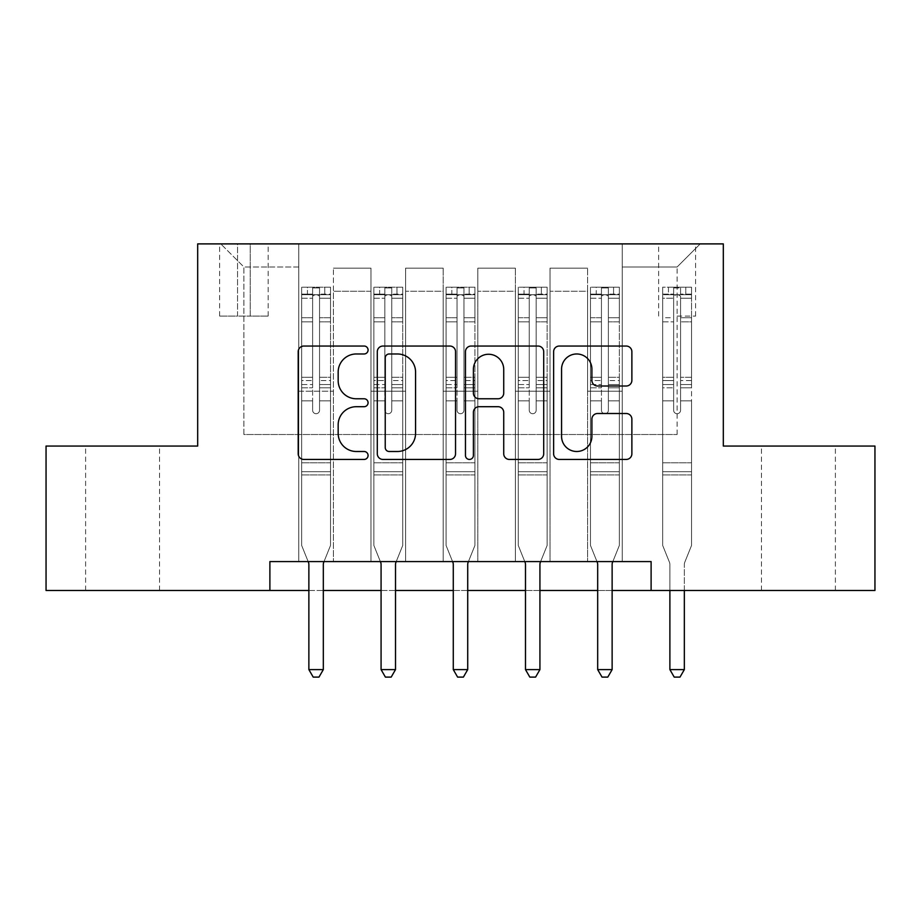 <?xml version="1.0" encoding="UTF-8"?>
<svg xmlns="http://www.w3.org/2000/svg" width="921" height="921" viewBox="0 0 921 921"><rect width="100%" height="100%" fill="white"/><g stroke="black" fill="none" stroke-linecap="round" stroke-linejoin="round"><path stroke-width="0.69" stroke-dasharray="4.61 3.45" d="M368.078 350.003A3.972 3.972 0 0 0 364.117 346.043L303.872 346.043A5.664 5.664 0 0 0 298.197 351.707L298.197 453.765A5.664 5.664 0 0 0 303.872 459.441L364.117 459.441A3.972 3.972 0 0 0 368.078 455.469A3.972 3.972 0 0 0 364.117 451.497L356.312 451.497A18.144 18.144 0 0 1 338.168 433.354L338.168 424.846A18.144 18.144 0 0 1 356.312 406.702L364.117 406.702A3.972 3.972 0 0 0 368.078 402.742A3.972 3.972 0 0 0 364.117 398.77L356.312 398.77A18.144 18.144 0 0 1 338.168 380.626L338.168 372.119A18.144 18.144 0 0 1 356.312 353.975L364.117 353.975A3.972 3.972 0 0 0 368.078 350.003M798.415 446.063L761.448 446.063L798.415 446.063M798.415 590.465L761.448 590.465L798.415 590.465M122.585 446.063L85.618 446.063L122.585 446.063M122.585 590.465L85.618 590.465L122.585 590.465M677.108 243.892L695.597 243.892L677.108 243.892M677.108 316.087L695.597 316.087L677.108 316.087M269.888 590.465L269.888 561.58L269.888 590.465L269.888 561.58L651.112 561.58L269.888 561.58L651.112 561.58L651.112 590.465L46.05 590.465L46.05 446.063L197.681 446.063L197.681 243.892L723.319 243.892L723.319 446.063L874.95 446.063L874.95 590.465L651.112 590.465L651.112 561.58L651.112 590.465M298.761 561.58L333.425 561.58L298.761 561.58L333.425 561.58L298.761 561.58L298.761 243.892L220.787 243.892L700.213 243.892L622.239 243.892L622.239 561.58L587.575 561.58L622.239 561.58L587.575 561.58L622.239 561.58L622.239 243.892L622.239 391.183L622.239 266.998L677.108 266.998L622.239 266.998L622.239 243.892L298.761 243.892L298.761 391.183L333.425 391.183L333.425 291.255L333.425 561.58L333.425 268.149L333.425 561.58L333.425 391.183L298.761 391.183L298.761 266.998L243.892 266.998L298.761 266.998L298.761 243.892L298.761 561.58M370.967 561.58L405.62 561.58L370.967 561.58L405.62 561.58L370.967 561.58L370.967 268.149L333.425 268.149L370.967 268.149L370.967 561.58L370.967 391.183L405.62 391.183L405.62 291.255L405.62 561.58L405.62 268.149L405.62 561.58L405.62 391.183L370.967 391.183L370.967 291.255L370.967 561.58M443.174 561.58L477.826 561.58L443.174 561.58L477.826 561.58L443.174 561.58L443.174 268.149L405.62 268.149L405.62 291.255L405.62 268.149L443.174 268.149L443.174 561.58L443.174 391.183L477.826 391.183L477.826 291.255L477.826 561.58L477.826 268.149L477.826 561.58L477.826 391.183L443.174 391.183L443.174 291.255L443.174 391.183L477.826 391.183L443.174 391.183L443.174 561.58M515.38 561.58L550.033 561.58L515.38 561.58L550.033 561.58L515.38 561.58L515.38 268.149L477.826 268.149L477.826 291.255L477.826 268.149L515.38 268.149L515.38 561.58L515.38 391.183L550.033 391.183L550.033 291.255L550.033 561.58L550.033 268.149L550.033 561.58L550.033 391.183L515.38 391.183L515.38 291.255L515.38 391.183L550.033 391.183L515.38 391.183L515.38 561.58M237.537 243.892L219.624 243.892L237.537 243.892L237.537 316.087L219.624 316.087L250.247 316.087L237.537 316.087L237.537 243.892M250.247 243.892L268.149 243.892L250.247 243.892L250.247 316.087L268.149 316.087L250.247 316.087L250.247 243.892M308.869 590.465L323.317 590.465M381.075 590.465L395.512 590.465M453.282 590.465L467.718 590.465M525.488 590.465L539.925 590.465M597.683 590.465L612.131 590.465M243.892 434.505L243.892 266.998L220.787 243.892L243.892 266.998L243.892 434.505L677.108 434.505L243.892 434.505M677.108 434.505L677.108 266.998L677.108 434.505M587.575 391.183L622.239 391.183L622.239 561.58L622.239 391.183L587.575 391.183L587.575 291.255L587.575 391.183L622.239 391.183L587.575 391.183L587.575 561.58L587.575 268.149L550.033 268.149L550.033 291.255L550.033 268.149L587.575 268.149L587.575 561.58L587.575 391.183M298.761 391.183L333.425 391.183L298.761 391.183M370.967 268.149L333.425 268.149L370.967 268.149L370.967 291.255L370.967 268.149M370.967 391.183L405.62 391.183L370.967 391.183M443.174 291.255L443.174 268.149L443.174 291.255L405.62 291.255L443.174 291.255M515.38 291.255L515.38 268.149L515.38 291.255L477.826 291.255L515.38 291.255M587.575 291.255L587.575 268.149L587.575 291.255L550.033 291.255L587.575 291.255M443.174 268.149L405.62 268.149L443.174 268.149M515.38 268.149L477.826 268.149L515.38 268.149M587.575 268.149L550.033 268.149L587.575 268.149M700.213 243.892L677.108 266.998L700.213 243.892M455.538 453.765L455.538 351.707A5.664 5.664 0 0 0 449.874 346.043L382.963 346.043A5.664 5.664 0 0 0 377.299 351.707L377.299 453.765A5.664 5.664 0 0 0 382.963 459.441L449.874 459.441A5.664 5.664 0 0 0 455.538 453.765M389.203 353.975A3.972 3.972 0 0 0 385.231 357.947L385.231 447.525A3.972 3.972 0 0 0 389.203 451.497L397.423 451.497A18.144 18.144 0 0 0 415.567 433.354L415.567 372.119A18.144 18.144 0 0 0 397.423 353.975L389.203 353.975M471.126 346.043L538.037 346.043A5.664 5.664 0 0 1 543.701 351.707L543.701 453.765A5.664 5.664 0 0 1 538.037 459.441L509.405 459.441A5.664 5.664 0 0 1 503.729 453.765L503.729 412.378A5.664 5.664 0 0 0 498.065 406.702L479.07 406.702A5.664 5.664 0 0 0 473.394 412.378L473.394 455.469A3.972 3.972 0 0 1 469.434 459.441A3.972 3.972 0 0 1 465.462 455.469L465.462 351.707A5.664 5.664 0 0 1 471.126 346.043M503.729 369.425A15.162 15.162 0 0 0 488.567 354.263A15.162 15.162 0 0 0 473.394 369.425L473.394 393.094A5.664 5.664 0 0 0 479.07 398.77L498.065 398.77A5.664 5.664 0 0 0 503.729 393.094L503.729 369.425M597.568 386.014L626.199 386.014A5.664 5.664 0 0 0 631.875 380.338L631.875 351.707A5.664 5.664 0 0 0 626.199 346.043L559.3 346.043A5.664 5.664 0 0 0 553.625 351.707L553.625 453.765A5.664 5.664 0 0 0 559.3 459.441L626.199 459.441A5.664 5.664 0 0 0 631.875 453.765L631.875 419.182A5.664 5.664 0 0 0 626.199 413.506L597.568 413.506A5.664 5.664 0 0 0 591.904 419.182L591.904 436.335A15.162 15.162 0 0 1 576.73 451.497A15.162 15.162 0 0 1 561.568 436.335L561.568 369.148A15.162 15.162 0 0 1 576.73 353.975A15.162 15.162 0 0 1 591.904 369.148L591.904 380.338A5.664 5.664 0 0 0 597.568 386.014M312.622 410.248A3.465 3.465 0 0 0 316.087 413.713A3.465 3.465 0 0 1 312.622 410.248L312.622 400.877L312.622 410.248A3.465 3.465 0 0 0 316.087 413.713A3.465 3.465 0 0 0 319.552 410.248A3.465 3.465 0 0 1 316.087 413.713A3.465 3.465 0 0 0 319.552 410.248L319.552 400.877L319.552 410.248A3.465 3.465 0 0 1 316.087 413.713A3.465 3.465 0 0 1 312.622 410.248L312.622 384.529L312.622 410.248M308.155 561.58L301.651 545.416L301.651 400.877L301.651 462.814L301.651 400.877L312.622 400.877L301.651 400.877L312.622 400.877L301.651 400.877L301.651 380.569L312.622 380.569L312.622 400.877L312.622 380.569L301.651 380.569L301.651 377.299L312.622 377.299L301.651 377.299L301.651 321.843L312.622 321.843L301.651 321.843L301.651 298.243L312.622 298.243L301.651 298.243L301.651 294.72L301.651 400.877L301.651 387.81L312.622 387.81L301.651 387.81L301.651 384.529L312.622 384.529L301.651 384.529L301.651 317.722L312.622 317.722L312.622 384.529L312.622 317.722L301.651 317.722L301.651 294.121L312.622 294.121L312.622 317.722L312.622 287.928L312.622 296.24L312.622 287.928L319.552 287.928L319.552 296.24C317.25 294.225 314.947 294.225 312.622 296.24L312.622 380.569L312.622 296.24C314.936 294.225 317.238 294.225 319.552 296.24L319.552 384.529L319.552 287.928L312.622 287.928L312.622 294.121L301.651 294.121L301.651 287.214L307.43 287.214L307.43 294.72L301.651 294.72L301.651 287.214L301.651 294.72L324.756 294.72L307.43 294.72L307.43 287.214L330.386 287.214L324.756 287.214L324.756 294.72L330.535 294.72L330.535 287.214L301.651 287.214L301.651 545.416L301.651 462.814L301.651 545.416L308.454 562.317A5.779 5.779 0 0 1 308.869 564.469L308.869 669.602L323.317 669.602L323.317 564.469A5.779 5.779 0 0 1 323.732 562.317L330.535 545.416L330.535 474.937L330.535 545.416L324.019 561.58M330.535 294.72L330.535 474.937L301.651 474.937L330.535 474.937L330.535 462.814L301.651 462.814L330.535 462.814L330.535 400.877L330.535 545.416L323.732 562.317L330.535 545.416L330.535 400.877L319.552 400.877L319.552 321.843L319.552 410.248L319.552 387.81L319.552 400.877L330.535 400.877L319.552 400.877L330.535 400.877L330.535 380.569L319.552 380.569L330.535 380.569L330.535 377.299L319.552 377.299L330.535 377.299L330.535 321.843L319.552 321.843L319.552 298.243L319.552 321.843L330.535 321.843L330.535 298.243L319.552 298.243L330.535 298.243L330.535 294.72L301.8 294.72L330.386 294.72L324.756 294.72L324.756 287.214L330.535 287.214L330.535 387.81L319.552 387.81L319.552 384.529L319.552 387.81L330.535 387.81L330.535 384.529L319.552 384.529L330.535 384.529L330.535 317.722L319.552 317.722L330.535 317.722L330.535 294.121L319.552 294.121L330.535 294.121L330.535 287.214L330.535 294.72M323.317 669.602L308.869 669.602L308.869 564.469L308.869 669.602L313.209 677.108L318.977 677.108L313.209 677.108L308.869 669.602L313.209 677.108L318.977 677.108L323.317 669.602L323.317 564.469A5.779 5.779 0 0 1 323.732 562.317A5.779 5.779 0 0 0 323.317 564.469L323.317 669.602L318.977 677.108L323.317 669.602L308.869 669.602M301.651 545.416L308.454 562.317A5.779 5.779 0 0 1 308.869 564.469A5.779 5.779 0 0 0 308.454 562.317L301.651 545.416M384.828 410.248A3.465 3.465 0 0 0 388.294 413.713A3.465 3.465 0 0 1 384.828 410.248L384.828 400.877L384.828 410.248A3.465 3.465 0 0 0 388.294 413.713A3.465 3.465 0 0 0 391.759 410.248A3.465 3.465 0 0 1 388.294 413.713A3.465 3.465 0 0 0 391.759 410.248L391.759 400.877L391.759 410.248A3.465 3.465 0 0 1 388.294 413.713A3.465 3.465 0 0 1 384.828 410.248L384.828 384.529L384.828 410.248M380.361 561.58L373.857 545.416L373.857 400.877L373.857 462.814L373.857 400.877L384.828 400.877L373.857 400.877L384.828 400.877L373.857 400.877L373.857 380.569L384.828 380.569L384.828 400.877L384.828 380.569L373.857 380.569L373.857 377.299L384.828 377.299L373.857 377.299L373.857 321.843L384.828 321.843L373.857 321.843L373.857 298.243L384.828 298.243L373.857 298.243L373.857 294.72L373.857 400.877L373.857 387.81L384.828 387.81L373.857 387.81L373.857 384.529L384.828 384.529L373.857 384.529L373.857 317.722L384.828 317.722L384.828 384.529L384.828 317.722L373.857 317.722L373.857 294.121L384.828 294.121L384.828 317.722L384.828 287.928L384.828 296.24L384.828 287.928L391.759 287.928L391.759 296.24C389.456 294.225 387.142 294.225 384.828 296.24L384.828 380.569L384.828 296.24C387.131 294.225 389.445 294.225 391.759 296.24L391.759 384.529L391.759 287.928L384.828 287.928L384.828 294.121L373.857 294.121L373.857 287.214L379.636 287.214L379.636 294.72L373.857 294.72L373.857 287.214L373.857 294.72L396.963 294.72L379.636 294.72L379.636 287.214L402.592 287.214L396.963 287.214L396.963 294.72L402.742 294.72L402.742 287.214L373.857 287.214L373.857 545.416L373.857 462.814L373.857 545.416L380.661 562.317A5.779 5.779 0 0 1 381.075 564.469L381.075 669.602L395.512 669.602L395.512 564.469A5.779 5.779 0 0 1 395.938 562.317L402.742 545.416L402.742 474.937L402.742 545.416L396.226 561.58M402.742 294.72L402.742 474.937L373.857 474.937L402.742 474.937L402.742 462.814L373.857 462.814L402.742 462.814L402.742 400.877L402.742 545.416L395.938 562.317L402.742 545.416L402.742 400.877L391.759 400.877L391.759 321.843L391.759 410.248L391.759 387.81L391.759 400.877L402.742 400.877L391.759 400.877L402.742 400.877L402.742 380.569L391.759 380.569L402.742 380.569L402.742 377.299L391.759 377.299L402.742 377.299L402.742 321.843L391.759 321.843L391.759 298.243L391.759 321.843L402.742 321.843L402.742 298.243L391.759 298.243L402.742 298.243L402.742 294.72L373.995 294.72L402.592 294.72L396.963 294.72L396.963 287.214L402.742 287.214L402.742 387.81L391.759 387.81L391.759 384.529L391.759 387.81L402.742 387.81L402.742 384.529L391.759 384.529L402.742 384.529L402.742 317.722L391.759 317.722L402.742 317.722L402.742 294.121L391.759 294.121L402.742 294.121L402.742 287.214L402.742 294.72M395.512 669.602L381.075 669.602L381.075 564.469L381.075 669.602L385.404 677.108L391.183 677.108L385.404 677.108L381.075 669.602L385.404 677.108L391.183 677.108L395.512 669.602L395.512 564.469A5.779 5.779 0 0 1 395.938 562.317A5.779 5.779 0 0 0 395.512 564.469L395.512 669.602L391.183 677.108L395.512 669.602L381.075 669.602M373.857 545.416L380.661 562.317A5.779 5.779 0 0 1 381.075 564.469A5.779 5.779 0 0 0 380.661 562.317L373.857 545.416M457.035 410.248A3.465 3.465 0 0 0 460.5 413.713A3.465 3.465 0 0 1 457.035 410.248L457.035 400.877L457.035 410.248A3.465 3.465 0 0 0 460.5 413.713A3.465 3.465 0 0 0 463.965 410.248A3.465 3.465 0 0 1 460.5 413.713A3.465 3.465 0 0 0 463.965 410.248L463.965 400.877L463.965 410.248A3.465 3.465 0 0 1 460.5 413.713A3.465 3.465 0 0 1 457.035 410.248L457.035 384.529L457.035 410.248M452.568 561.58L446.063 545.416L446.063 400.877L446.063 462.814L446.063 400.877L457.035 400.877L446.063 400.877L457.035 400.877L446.063 400.877L446.063 380.569L457.035 380.569L457.035 400.877L457.035 380.569L446.063 380.569L446.063 377.299L457.035 377.299L446.063 377.299L446.063 321.843L457.035 321.843L446.063 321.843L446.063 298.243L457.035 298.243L446.063 298.243L446.063 294.72L446.063 400.877L446.063 387.81L457.035 387.81L446.063 387.81L446.063 384.529L457.035 384.529L446.063 384.529L446.063 317.722L457.035 317.722L457.035 384.529L457.035 317.722L446.063 317.722L446.063 294.121L457.035 294.121L457.035 317.722L457.035 287.928L457.035 296.24L457.035 287.928L463.965 287.928L463.965 296.24C461.663 294.225 459.349 294.225 457.035 296.24L457.035 380.569L457.035 296.24C459.337 294.225 461.651 294.225 463.965 296.24L463.965 384.529L463.965 287.928L457.035 287.928L457.035 294.121L446.063 294.121L446.063 287.214L451.831 287.214L451.831 294.72L446.063 294.72L446.063 287.214L446.063 294.72L469.169 294.72L451.831 294.72L451.831 287.214L474.799 287.214L469.169 287.214L469.169 294.72L474.937 294.72L474.937 287.214L446.063 287.214L446.063 545.416L446.063 462.814L446.063 545.416L452.867 562.317A5.779 5.779 0 0 1 453.282 564.469L453.282 669.602L467.718 669.602L467.718 564.469A5.779 5.779 0 0 1 468.133 562.317L474.937 545.416L474.937 474.937L474.937 545.416L468.432 561.58M474.937 294.72L474.937 474.937L446.063 474.937L474.937 474.937L474.937 462.814L446.063 462.814L474.937 462.814L474.937 400.877L474.937 545.416L468.133 562.317L474.937 545.416L474.937 400.877L463.965 400.877L463.965 321.843L463.965 410.248L463.965 387.81L463.965 400.877L474.937 400.877L463.965 400.877L474.937 400.877L474.937 380.569L463.965 380.569L474.937 380.569L474.937 377.299L463.965 377.299L474.937 377.299L474.937 321.843L463.965 321.843L463.965 298.243L463.965 321.843L474.937 321.843L474.937 298.243L463.965 298.243L474.937 298.243L474.937 294.72L446.201 294.72L474.799 294.72L469.169 294.72L469.169 287.214L474.937 287.214L474.937 387.81L463.965 387.81L463.965 384.529L463.965 387.81L474.937 387.81L474.937 384.529L463.965 384.529L474.937 384.529L474.937 317.722L463.965 317.722L474.937 317.722L474.937 294.121L463.965 294.121L474.937 294.121L474.937 287.214L474.937 294.72M467.718 669.602L453.282 669.602L453.282 564.469L453.282 669.602L457.61 677.108L463.39 677.108L457.61 677.108L453.282 669.602L457.61 677.108L463.39 677.108L467.718 669.602L467.718 564.469A5.779 5.779 0 0 1 468.133 562.317A5.779 5.779 0 0 0 467.718 564.469L467.718 669.602L463.39 677.108L467.718 669.602L453.282 669.602M446.063 545.416L452.867 562.317A5.779 5.779 0 0 1 453.282 564.469A5.779 5.779 0 0 0 452.867 562.317L446.063 545.416M529.241 410.248A3.465 3.465 0 0 0 532.706 413.713A3.465 3.465 0 0 1 529.241 410.248L529.241 400.877L529.241 410.248A3.465 3.465 0 0 0 532.706 413.713A3.465 3.465 0 0 0 536.172 410.248A3.465 3.465 0 0 1 532.706 413.713A3.465 3.465 0 0 0 536.172 410.248L536.172 400.877L536.172 410.248A3.465 3.465 0 0 1 532.706 413.713A3.465 3.465 0 0 1 529.241 410.248L529.241 384.529L529.241 410.248M524.774 561.58L518.258 545.416L518.258 400.877L518.258 462.814L518.258 400.877L529.241 400.877L518.258 400.877L529.241 400.877L518.258 400.877L518.258 380.569L529.241 380.569L529.241 400.877L529.241 380.569L518.258 380.569L518.258 377.299L529.241 377.299L518.258 377.299L518.258 321.843L529.241 321.843L518.258 321.843L518.258 298.243L529.241 298.243L518.258 298.243L518.258 294.72L518.258 400.877L518.258 387.81L529.241 387.81L518.258 387.81L518.258 384.529L529.241 384.529L518.258 384.529L518.258 317.722L529.241 317.722L529.241 384.529L529.241 317.722L518.258 317.722L518.258 294.121L529.241 294.121L529.241 317.722L529.241 287.928L529.241 296.24L529.241 287.928L536.172 287.928L536.172 296.24C533.869 294.225 531.555 294.225 529.241 296.24L529.241 380.569L529.241 296.24C531.544 294.225 533.858 294.225 536.172 296.24L536.172 384.529L536.172 287.928L529.241 287.928L529.241 294.121L518.258 294.121L518.258 287.214L524.037 287.214L524.037 294.72L518.258 294.72L518.258 287.214L518.258 294.72L541.364 294.72L524.037 294.72L524.037 287.214L547.005 287.214L541.364 287.214L541.364 294.72L547.143 294.72L547.143 287.214L518.258 287.214L518.258 545.416L518.258 462.814L518.258 545.416L525.062 562.317A5.779 5.779 0 0 1 525.488 564.469L525.488 669.602L539.925 669.602L539.925 564.469A5.779 5.779 0 0 1 540.339 562.317L547.143 545.416L547.143 474.937L547.143 545.416L540.639 561.58M547.143 294.72L547.143 474.937L518.258 474.937L547.143 474.937L547.143 462.814L518.258 462.814L547.143 462.814L547.143 400.877L547.143 545.416L540.339 562.317L547.143 545.416L547.143 400.877L536.172 400.877L536.172 321.843L536.172 410.248L536.172 387.81L536.172 400.877L547.143 400.877L536.172 400.877L547.143 400.877L547.143 380.569L536.172 380.569L547.143 380.569L547.143 377.299L536.172 377.299L547.143 377.299L547.143 321.843L536.172 321.843L536.172 298.243L536.172 321.843L547.143 321.843L547.143 298.243L536.172 298.243L547.143 298.243L547.143 294.72L518.408 294.72L547.005 294.72L541.364 294.72L541.364 287.214L547.143 287.214L547.143 387.81L536.172 387.81L536.172 384.529L536.172 387.81L547.143 387.81L547.143 384.529L536.172 384.529L547.143 384.529L547.143 317.722L536.172 317.722L547.143 317.722L547.143 294.121L536.172 294.121L547.143 294.121L547.143 287.214L547.143 294.72M539.925 669.602L525.488 669.602L525.488 564.469L525.488 669.602L529.817 677.108L535.596 677.108L529.817 677.108L525.488 669.602L529.817 677.108L535.596 677.108L539.925 669.602L539.925 564.469A5.779 5.779 0 0 1 540.339 562.317A5.779 5.779 0 0 0 539.925 564.469L539.925 669.602L535.596 677.108L539.925 669.602L525.488 669.602M518.258 545.416L525.062 562.317A5.779 5.779 0 0 1 525.488 564.469A5.779 5.779 0 0 0 525.062 562.317L518.258 545.416M601.448 410.248A3.465 3.465 0 0 0 604.913 413.713A3.465 3.465 0 0 1 601.448 410.248L601.448 400.877L601.448 410.248A3.465 3.465 0 0 0 604.913 413.713A3.465 3.465 0 0 0 608.378 410.248A3.465 3.465 0 0 1 604.913 413.713A3.465 3.465 0 0 0 608.378 410.248L608.378 400.877L608.378 410.248A3.465 3.465 0 0 1 604.913 413.713A3.465 3.465 0 0 1 601.448 410.248L601.448 384.529L601.448 410.248M596.981 561.58L590.465 545.416L590.465 400.877L590.465 462.814L590.465 400.877L601.448 400.877L590.465 400.877L601.448 400.877L590.465 400.877L590.465 380.569L601.448 380.569L601.448 400.877L601.448 380.569L590.465 380.569L590.465 377.299L601.448 377.299L590.465 377.299L590.465 321.843L601.448 321.843L590.465 321.843L590.465 298.243L601.448 298.243L590.465 298.243L590.465 294.72L590.465 400.877L590.465 387.81L601.448 387.81L590.465 387.81L590.465 384.529L601.448 384.529L590.465 384.529L590.465 317.722L601.448 317.722L601.448 384.529L601.448 317.722L590.465 317.722L590.465 294.121L601.448 294.121L601.448 317.722L601.448 287.928L601.448 296.24L601.448 287.928L608.378 287.928L608.378 296.24C606.064 294.225 603.762 294.225 601.448 296.24L601.448 380.569L601.448 296.24C603.75 294.225 606.053 294.225 608.378 296.24L608.378 384.529L608.378 287.928L601.448 287.928L601.448 294.121L590.465 294.121L590.465 287.214L596.244 287.214L596.244 294.72L590.465 294.72L590.465 287.214L590.465 294.72L613.57 294.72L596.244 294.72L596.244 287.214L619.2 287.214L613.57 287.214L613.57 294.72L619.349 294.72L619.349 287.214L590.465 287.214L590.465 545.416L590.465 462.814L590.465 545.416L597.269 562.317A5.779 5.779 0 0 1 597.683 564.469L597.683 669.602L612.131 669.602L612.131 564.469A5.779 5.779 0 0 1 612.546 562.317L619.349 545.416L619.349 474.937L619.349 545.416L612.845 561.58M619.349 294.72L619.349 474.937L590.465 474.937L619.349 474.937L619.349 462.814L590.465 462.814L619.349 462.814L619.349 400.877L619.349 545.416L612.546 562.317L619.349 545.416L619.349 400.877L608.378 400.877L608.378 321.843L608.378 410.248L608.378 387.81L608.378 400.877L619.349 400.877L608.378 400.877L619.349 400.877L619.349 380.569L608.378 380.569L619.349 380.569L619.349 377.299L608.378 377.299L619.349 377.299L619.349 321.843L608.378 321.843L608.378 298.243L608.378 321.843L619.349 321.843L619.349 298.243L608.378 298.243L619.349 298.243L619.349 294.72L590.614 294.72L619.2 294.72L613.57 294.72L613.57 287.214L619.349 287.214L619.349 387.81L608.378 387.81L608.378 384.529L608.378 387.81L619.349 387.81L619.349 384.529L608.378 384.529L619.349 384.529L619.349 317.722L608.378 317.722L619.349 317.722L619.349 294.121L608.378 294.121L619.349 294.121L619.349 287.214L619.349 294.72M612.131 669.602L597.683 669.602L597.683 564.469L597.683 669.602L602.023 677.108L607.791 677.108L602.023 677.108L597.683 669.602L602.023 677.108L607.791 677.108L612.131 669.602L612.131 564.469A5.779 5.779 0 0 1 612.546 562.317A5.779 5.779 0 0 0 612.131 564.469L612.131 669.602L607.791 677.108L612.131 669.602L597.683 669.602M590.465 545.416L597.269 562.317A5.779 5.779 0 0 1 597.683 564.469A5.779 5.779 0 0 0 597.269 562.317L590.465 545.416M673.642 410.248A3.465 3.465 0 0 0 677.108 413.713A3.465 3.465 0 0 1 673.642 410.248L673.642 400.877L673.642 410.248A3.465 3.465 0 0 0 677.108 413.713A3.465 3.465 0 0 0 680.573 410.248A3.465 3.465 0 0 1 677.108 413.713A3.465 3.465 0 0 0 680.573 410.248L680.573 400.877L680.573 410.248A3.465 3.465 0 0 1 677.108 413.713A3.465 3.465 0 0 1 673.642 410.248L673.642 384.529L673.642 410.248M669.889 590.465L669.889 564.469A5.779 5.779 0 0 0 669.475 562.317A5.779 5.779 0 0 1 669.889 564.469A5.779 5.779 0 0 0 669.475 562.317L662.671 545.416L669.475 562.317L662.671 545.416L662.671 400.877L662.671 462.814L662.671 400.877L673.642 400.877L662.671 400.877L673.642 400.877L662.671 400.877L662.671 380.569L673.642 380.569L673.642 400.877L673.642 380.569L662.671 380.569L662.671 377.299L673.642 377.299L662.671 377.299L662.671 321.843L673.642 321.843L662.671 321.843L662.671 298.243L673.642 298.243L662.671 298.243L662.671 294.72L662.671 400.877L662.671 387.81L673.642 387.81L662.671 387.81L662.671 384.529L673.642 384.529L662.671 384.529L662.671 317.722L673.642 317.722L673.642 384.529L673.642 317.722L662.671 317.722L662.671 294.121L673.642 294.121L673.642 317.722L673.642 287.928L673.642 296.24L673.642 287.928L680.573 287.928L680.573 296.24C678.27 294.225 675.956 294.225 673.642 296.24L673.642 380.569L673.642 296.24C675.956 294.225 678.259 294.225 680.573 296.24L680.573 384.529L680.573 287.928L673.642 287.928L673.642 294.121L662.671 294.121L662.671 287.214L668.45 287.214L668.45 294.72L662.671 294.72L662.671 287.214L662.671 294.72L685.777 294.72L668.45 294.72L668.45 287.214L691.406 287.214L685.777 287.214L685.777 294.72L691.556 294.72L691.556 287.214L662.671 287.214L662.671 545.416L662.671 462.814L662.671 545.416L669.475 562.317A5.779 5.779 0 0 1 669.889 564.469L669.889 669.602L684.338 669.602L684.338 564.469A5.779 5.779 0 0 1 684.752 562.317L691.556 545.416L691.556 474.937L691.556 545.416L684.752 562.317A5.779 5.779 0 0 0 684.338 564.469A5.779 5.779 0 0 1 684.752 562.317A5.779 5.779 0 0 0 684.338 564.469L684.338 590.465M691.556 294.72L691.556 474.937L662.671 474.937L691.556 474.937L691.556 462.814L662.671 462.814L691.556 462.814L691.556 400.877L691.556 545.416L691.556 400.877L680.573 400.877L680.573 321.843L680.573 410.248L680.573 387.81L680.573 400.877L691.556 400.877L680.573 400.877L691.556 400.877L691.556 380.569L680.573 380.569L691.556 380.569L691.556 377.299L680.573 377.299L691.556 377.299L691.556 321.843L680.573 321.843L680.573 298.243L680.573 321.843L691.556 321.843L691.556 298.243L680.573 298.243L691.556 298.243L691.556 294.72L662.821 294.72L691.406 294.72L685.777 294.72L685.777 287.214L691.556 287.214L691.556 387.81L680.573 387.81L680.573 384.529L680.573 387.81L691.556 387.81L691.556 384.529L680.573 384.529L691.556 384.529L691.556 317.722L680.573 317.722L691.556 317.722L691.556 294.121L680.573 294.121L691.556 294.121L691.556 287.214L691.556 294.72M684.338 669.602L669.889 669.602L669.889 564.469L669.889 669.602L674.218 677.108L679.997 677.108L674.218 677.108L669.889 669.602L674.218 677.108L679.997 677.108L684.338 669.602L684.338 564.469L684.338 669.602L679.997 677.108L684.338 669.602L669.889 669.602M370.967 291.255L333.425 291.255L370.967 291.255M330.535 471.69L301.651 471.69L330.535 471.69M402.742 471.69L373.857 471.69L402.742 471.69M474.937 471.69L446.063 471.69L474.937 471.69M547.143 471.69L518.258 471.69L547.143 471.69M619.349 471.69L590.465 471.69L619.349 471.69M691.556 471.69L662.671 471.69L691.556 471.69M761.448 590.465L761.448 446.063M85.618 590.465L85.618 446.063M658.63 316.087L658.63 243.892M219.624 316.087L219.624 243.892M268.149 316.087L268.149 243.892M695.597 316.087L695.597 243.892M159.552 590.465L159.552 446.063M835.382 590.465L835.382 446.063"/><path stroke-width="1.38" d="M368.078 350.003A3.972 3.972 0 0 0 364.117 346.043L303.872 346.043A5.664 5.664 0 0 0 298.197 351.707L298.197 453.765A5.664 5.664 0 0 0 303.872 459.441L364.117 459.441A3.972 3.972 0 0 0 368.078 455.469A3.972 3.972 0 0 0 364.117 451.497L356.312 451.497A18.144 18.144 0 0 1 338.168 433.354L338.168 424.846A18.144 18.144 0 0 1 356.312 406.702L364.117 406.702A3.972 3.972 0 0 0 368.078 402.742A3.972 3.972 0 0 0 364.117 398.77L356.312 398.77A18.144 18.144 0 0 1 338.168 380.626L338.168 372.119A18.144 18.144 0 0 1 356.312 353.975L364.117 353.975A3.972 3.972 0 0 0 368.078 350.003M626.199 386.014A5.664 5.664 0 0 0 631.875 380.338L631.875 351.707A5.664 5.664 0 0 0 626.199 346.043L559.3 346.043A5.664 5.664 0 0 0 553.625 351.707L553.625 453.765A5.664 5.664 0 0 0 559.3 459.441L626.199 459.441A5.664 5.664 0 0 0 631.875 453.765L631.875 419.182A5.664 5.664 0 0 0 626.199 413.506L597.568 413.506A5.664 5.664 0 0 0 591.904 419.182L591.904 436.335A15.162 15.162 0 0 1 576.73 451.497A15.162 15.162 0 0 1 561.568 436.335L561.568 369.148A15.162 15.162 0 0 1 576.73 353.975A15.162 15.162 0 0 1 591.904 369.148L591.904 380.338A5.664 5.664 0 0 0 597.568 386.014L626.199 386.014M269.888 590.465L46.05 590.465L46.05 446.063L197.681 446.063L197.681 243.892L723.319 243.892L723.319 446.063L874.95 446.063L874.95 590.465L651.112 590.465L651.112 561.58L269.888 561.58L269.888 590.465L308.869 590.465M455.538 351.707A5.664 5.664 0 0 0 449.874 346.043L382.963 346.043A5.664 5.664 0 0 0 377.299 351.707L377.299 453.765A5.664 5.664 0 0 0 382.963 459.441L449.874 459.441A5.664 5.664 0 0 0 455.538 453.765L455.538 351.707M471.126 346.043L538.037 346.043A5.664 5.664 0 0 1 543.701 351.707L543.701 453.765A5.664 5.664 0 0 1 538.037 459.441L509.405 459.441A5.664 5.664 0 0 1 503.729 453.765L503.729 412.378A5.664 5.664 0 0 0 498.065 406.702L479.07 406.702A5.664 5.664 0 0 0 473.394 412.378L473.394 455.469A3.972 3.972 0 0 1 469.434 459.441A3.972 3.972 0 0 1 465.462 455.469L465.462 351.707A5.664 5.664 0 0 1 471.126 346.043M323.317 590.465L381.075 590.465M395.512 590.465L453.282 590.465M467.718 590.465L525.488 590.465M539.925 590.465L597.683 590.465M612.131 590.465L651.112 590.465M389.203 353.975A3.972 3.972 0 0 0 385.231 357.947L385.231 447.525A3.972 3.972 0 0 0 389.203 451.497L397.423 451.497A18.144 18.144 0 0 0 415.567 433.354L415.567 372.119A18.144 18.144 0 0 0 397.423 353.975L389.203 353.975M503.729 369.425A15.162 15.162 0 0 0 488.567 354.263A15.162 15.162 0 0 0 473.394 369.425L473.394 393.094A5.664 5.664 0 0 0 479.07 398.77L498.065 398.77A5.664 5.664 0 0 0 503.729 393.094L503.729 369.425M324.019 561.58L323.732 562.317A5.779 5.779 0 0 0 323.317 564.469L323.317 669.602L308.869 669.602L308.869 564.469A5.779 5.779 0 0 0 308.454 562.317L308.155 561.58M323.317 669.602L318.977 677.108L313.209 677.108L308.869 669.602M396.226 561.58L395.938 562.317A5.779 5.779 0 0 0 395.512 564.469L395.512 669.602L381.075 669.602L381.075 564.469A5.779 5.779 0 0 0 380.661 562.317L380.361 561.58M395.512 669.602L391.183 677.108L385.404 677.108L381.075 669.602M468.432 561.58L468.133 562.317A5.779 5.779 0 0 0 467.718 564.469L467.718 669.602L453.282 669.602L453.282 564.469A5.779 5.779 0 0 0 452.867 562.317L452.568 561.58M467.718 669.602L463.39 677.108L457.61 677.108L453.282 669.602M540.639 561.58L540.339 562.317A5.779 5.779 0 0 0 539.925 564.469L539.925 669.602L525.488 669.602L525.488 564.469A5.779 5.779 0 0 0 525.062 562.317L524.774 561.58M539.925 669.602L535.596 677.108L529.817 677.108L525.488 669.602M612.845 561.58L612.546 562.317A5.779 5.779 0 0 0 612.131 564.469L612.131 669.602L597.683 669.602L597.683 564.469A5.779 5.779 0 0 0 597.269 562.317L596.981 561.58M612.131 669.602L607.791 677.108L602.023 677.108L597.683 669.602M684.338 590.465L684.338 669.602L669.889 669.602L669.889 590.465M684.338 669.602L679.997 677.108L674.218 677.108L669.889 669.602"/></g></svg>
